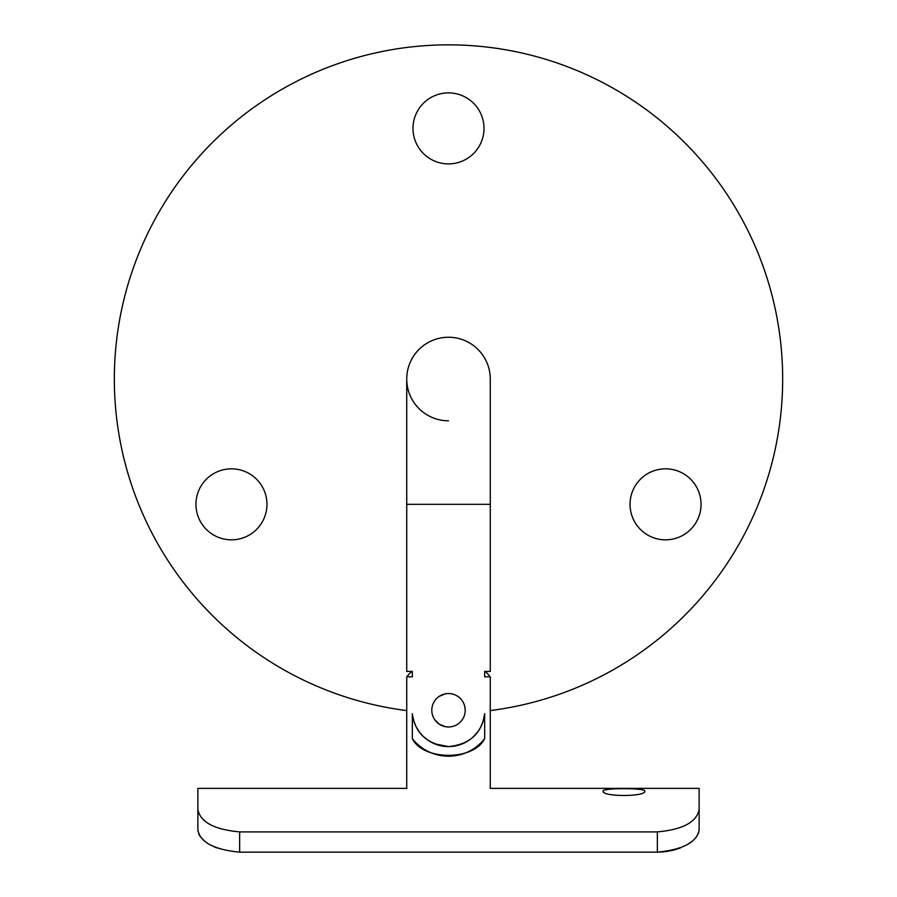 <?xml version="1.0" encoding="UTF-8"?>
<svg xmlns="http://www.w3.org/2000/svg" width="897" height="897" viewBox="0 0 897 897"><rect width="100%" height="100%" fill="white"/><g stroke="black" fill="none" stroke-linecap="round" stroke-linejoin="round"><path stroke-width="1.35" d="M448.5 337.25A41.767 41.767 0 0 1 490.267 379.016A41.767 41.767 0 0 0 448.5 337.25A41.767 41.767 0 0 0 406.733 379.016A41.767 41.767 0 0 0 448.5 420.794M484.672 676.843L490.267 676.843A53.495 53.495 0 0 0 485.277 671.416L490.267 671.416L484.672 671.416L484.672 676.843M406.733 676.843A53.495 53.495 0 0 1 411.723 671.416L412.328 671.416L412.328 676.843L406.733 676.843L406.733 788.373L197.878 788.373L197.878 809.486L197.878 788.373M465.207 710.267A16.707 16.707 0 0 0 448.5 693.549A16.707 16.707 0 0 0 431.793 710.267A16.707 16.707 0 0 0 448.5 726.974A16.707 16.707 0 0 0 465.207 710.267L464.881 706.971M434.63 719.573L439.182 724.137L445.204 726.648M266.958 504.327A35.51 35.51 0 0 0 231.448 468.828A35.51 35.51 0 0 0 195.95 504.327A35.51 35.51 0 0 0 231.448 539.837A35.51 35.51 0 0 0 266.958 504.327M701.05 504.327A35.51 35.51 0 0 0 665.552 468.828A35.51 35.51 0 0 0 630.042 504.327A35.51 35.51 0 0 0 665.552 539.837A35.51 35.51 0 0 0 701.05 504.327M484.01 128.394A35.51 35.51 0 0 0 448.5 92.884A35.51 35.51 0 0 0 412.99 128.394A35.51 35.51 0 0 0 448.5 163.893A35.51 35.51 0 0 0 484.01 128.394M490.267 710.57A334.166 334.166 0 0 0 782.666 379.016A334.166 334.166 0 0 0 448.5 44.85A334.166 334.166 0 0 0 114.334 379.016A334.166 334.166 0 0 0 406.733 710.57M445.204 693.886L439.182 696.386M412.328 738.59L412.328 713.732C415.244 733.522 427.32 744.476 448.545 746.607C469.714 744.443 481.756 733.488 484.672 713.732L484.672 738.59C473.818 761.06 422.902 760.779 412.328 738.59M490.267 671.416L490.267 504.327L406.733 504.327L406.733 671.416L412.328 671.416L406.733 671.416M490.267 676.843L490.267 788.373L699.122 788.373L699.122 809.486L699.122 788.373M416.029 726.581L419.28 731.862M419.404 732.03L422.61 735.764M423.507 736.65L428.564 740.642M434.574 743.826L448.5 746.607M462.426 743.826L468.357 740.698M473.381 736.751L477.91 731.616M480.983 726.57L483.337 720.594M483.36 720.515L484.672 713.732A36.34 36.34 0 0 1 412.328 713.732M412.542 738.859A45.949 45.949 0 0 0 484.672 738.59M644.82 791.154C646.255 787.858 601.674 787.846 603.053 791.154C601.551 796.895 646.311 796.906 644.82 791.154M699.122 813.433L699.122 830.061C696.767 842.305 682.841 849.661 657.355 852.15L239.645 852.15C214.204 849.694 200.278 842.339 197.878 830.061L198.002 831.508M657.434 852.15L664.184 851.802M665.608 851.634L673.109 850.244M673.524 850.143L680.509 847.889M686.979 844.806L692.159 841.285M696.005 837.484L696.778 836.475M698.326 833.739L699.122 830.061L699.122 809.486C696.7 822.101 682.774 829.579 657.355 831.9L239.645 831.9L239.645 852.15M198.697 833.795L200.222 836.475M200.984 837.473L204.841 841.285M210.033 844.806L216.412 847.856M197.878 813.433L197.878 809.486C200.255 822.078 214.17 829.546 239.645 831.9M197.878 809.486L197.878 830.061M657.355 852.15L657.355 831.9M490.267 504.327L490.267 379.016M406.733 504.327L406.733 379.016"/></g></svg>
